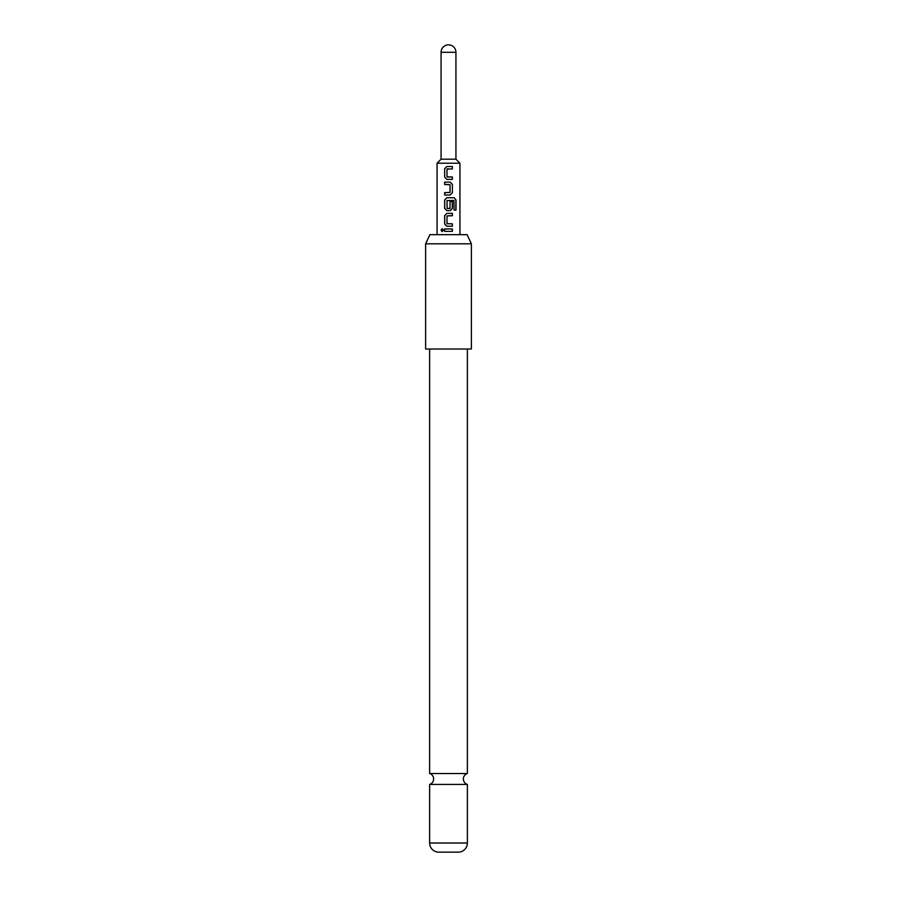 <?xml version="1.0" encoding="UTF-8"?>
<svg xmlns="http://www.w3.org/2000/svg" width="897" height="897" viewBox="0 0 897 897"><rect width="100%" height="100%" fill="white"/><g stroke="black" fill="none" stroke-linecap="round" stroke-linejoin="round"><path stroke-width="1.35" d="M440.999 230.159L442.21 228.679L443.466 230.148L442.199 231.639L440.999 230.159M442.266 231.628L441.145 230.159L442.266 228.679M467.371 773.517L429.629 773.517A5.718 5.718 0 0 1 429.629 784.427L467.371 784.427A5.718 5.718 0 0 1 467.371 773.517L467.371 349.011M437.063 234.666L437.063 163.198L441.066 159.195L455.934 159.195L455.934 52.284A7.434 7.434 0 0 0 448.5 44.85A7.434 7.434 0 0 0 441.066 52.284L455.934 52.284M437.063 163.198L459.937 163.198L455.934 159.195M452.368 179.4L446.829 179.4L444.654 177.157L444.665 168.759L446.841 166.517L452.368 166.528L452.38 168.916L446.998 169.085L446.998 176.844L452.368 177.001L452.368 179.4M452.368 184.367L452.368 192.777L450.193 195.008L444.654 195.008L444.654 192.608L450.036 192.451L450.036 184.692L444.654 184.524L444.654 182.125L450.193 182.125L452.368 184.367L452.368 192.777M454.05 210.055L453.904 200.401L446.998 200.558L447.155 208.485L450.036 208.317L450.036 201.5L452.368 201.5L452.368 208.384L450.193 210.616L446.829 210.616L444.654 208.384L444.654 199.975L446.829 197.732L454.185 197.732L456.012 199.975L456.012 210.055L454.05 210.055M452.368 226.223L446.841 226.223L444.654 223.992L444.654 215.583L446.829 213.34L452.368 213.34L452.368 215.74L446.998 215.908L446.998 223.667L452.368 223.824L452.368 226.223L448.5 226.223M452.368 231.348L444.665 231.348L444.654 228.948L452.38 228.948L452.368 231.348L448.5 231.348M429.898 234.666L467.102 234.666L471.374 243.816L425.627 243.816L429.898 234.666M425.627 243.816L425.627 349.011L471.374 349.011L471.374 243.816M438.207 852.15L458.793 852.15L438.207 852.15A9.149 9.149 0 0 1 429.629 843.023L429.629 784.427M458.793 852.15A9.149 9.149 0 0 0 467.371 843.023L467.371 784.427M429.629 773.517L429.629 349.011M444.744 231.348L444.654 228.948M452.301 228.948L452.301 231.348M444.733 228.948L448.5 228.948M446.874 226.223L444.654 223.992M452.29 223.824L452.29 226.223M447.177 223.824L448.5 223.824M452.29 213.34L452.368 215.74M452.29 215.74L448.5 215.74M444.733 223.992L444.733 215.583L446.829 213.34M446.863 213.34L448.5 213.34M454.185 197.732L456.012 199.975M455.867 199.975L455.867 210.055M446.863 210.616L444.733 208.384L444.733 199.975L446.863 197.732L449.576 197.732M450.002 201.5L452.29 201.5L452.29 208.384L450.193 210.616L448.5 210.616M447.177 208.485L449.846 208.485M452.29 192.777L450.159 195.008L444.654 195.008M448.5 182.125L450.193 182.125L452.29 184.367M448.5 184.524L444.654 184.524M444.733 184.524L444.733 182.125M444.733 195.008L444.733 192.608L445.641 192.608M448.029 179.4L446.863 179.4L444.654 177.157M447.177 177.001L452.368 177.001M452.29 177.001L452.29 179.4M447.177 168.916L448.5 168.916M448.5 166.517L452.368 166.528M452.29 166.528L452.301 168.916M444.733 177.157L444.665 168.759M444.733 168.759L446.874 166.517M429.629 843.023L467.371 843.023M459.937 234.666L459.937 163.198M441.066 159.195L441.066 52.284"/></g></svg>
